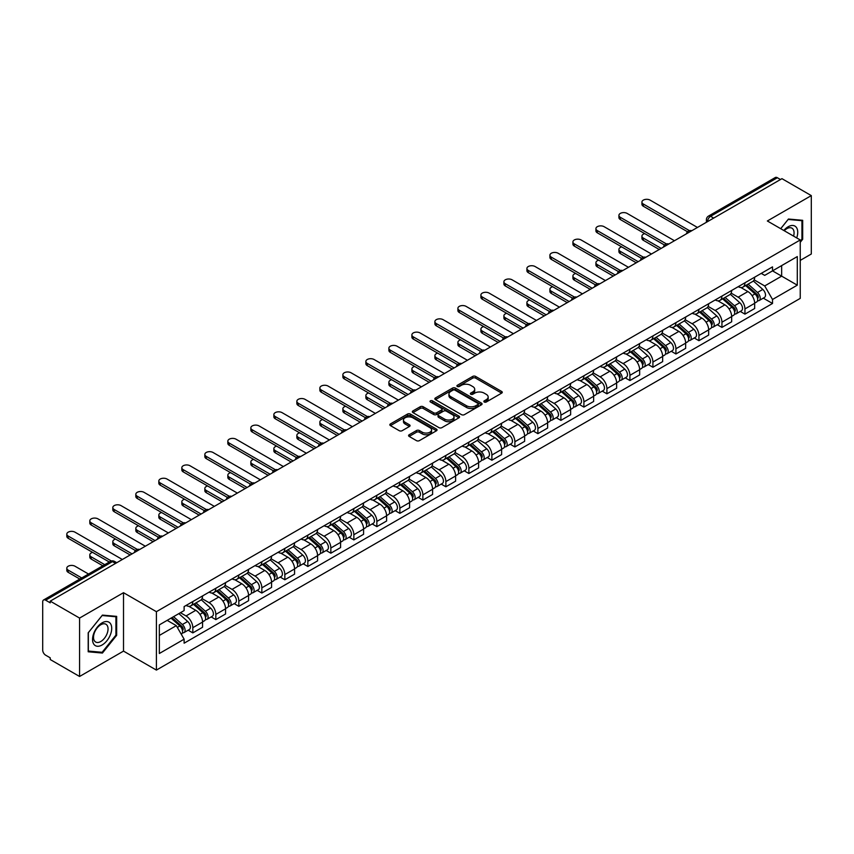 <?xml version="1.0" encoding="UTF-8"?>
<svg xmlns="http://www.w3.org/2000/svg" width="854" height="854" viewBox="0 0 854 854"><rect width="100%" height="100%" fill="white"/><g stroke="black" fill="none" stroke-linecap="round" stroke-linejoin="round"><path stroke-width="1.28" d="M484.261 402.01A1.43 0.822 0 0 0 486.289 402.01L501.661 393.128A2.05 1.185 0 0 0 502.269 392.296A2.05 1.185 0 0 0 501.661 391.463L475.614 376.422A2.05 1.185 0 0 0 472.71 376.422L457.338 385.293A1.43 0.822 0 0 0 456.911 385.88A1.43 0.822 0 0 0 457.338 386.467A1.43 0.822 0 0 0 459.367 386.467L461.352 385.314A6.554 3.779 0 0 1 470.618 385.314L472.785 386.574A6.554 3.779 0 0 1 474.707 389.243A6.554 3.779 0 0 1 472.785 391.922L470.8 393.064A1.43 0.822 0 0 0 470.373 393.651A1.43 0.822 0 0 0 470.8 394.238A1.43 0.822 0 0 0 472.828 394.238L474.813 393.086A6.554 3.779 0 0 1 484.079 393.086L486.246 394.345A6.554 3.779 0 0 1 488.168 397.014A6.554 3.779 0 0 1 486.246 399.693L484.261 400.846A1.43 0.822 0 0 0 483.844 401.423A1.43 0.822 0 0 0 484.261 402.01L484.261 400.846M409.173 434.75A2.05 1.185 0 0 0 408.575 435.583A2.05 1.185 0 0 0 409.173 436.426L416.485 440.643A2.05 1.185 0 0 0 419.378 440.643L436.458 430.779A2.05 1.185 0 0 0 437.056 429.946A2.05 1.185 0 0 0 436.458 429.114L410.4 414.062A2.05 1.185 0 0 0 407.507 414.062L390.427 423.926A2.05 1.185 0 0 0 389.83 424.758A2.05 1.185 0 0 0 390.427 425.602L399.256 430.694A2.05 1.185 0 0 0 402.149 430.694L409.461 426.477A2.05 1.185 0 0 0 410.059 425.644A2.05 1.185 0 0 0 409.461 424.801L405.084 422.282A5.476 3.16 0 0 1 403.472 420.04A5.476 3.16 0 0 1 406.856 417.126A5.476 3.16 0 0 1 412.824 417.809L429.978 427.705A5.476 3.16 0 0 1 431.58 429.946A5.476 3.16 0 0 1 428.206 432.861A5.476 3.16 0 0 1 422.239 432.177L419.378 430.533A2.05 1.185 0 0 0 416.485 430.533L409.173 434.75L409.173 436.426L416.485 432.231L416.485 430.533M156.399 611.688L123.51 592.697L79.571 618.072L50.226 601.131L781.954 178.667L811.3 195.609L767.351 220.983L800.241 239.963L156.399 611.688L156.399 670.091L800.241 298.377L800.241 239.963M461.502 414.649A2.05 1.185 0 0 0 464.395 414.649L481.475 404.785A2.05 1.185 0 0 0 482.072 403.953A2.05 1.185 0 0 0 481.475 403.12L455.417 388.079A2.05 1.185 0 0 0 452.524 388.079L435.444 397.943A2.05 1.185 0 0 0 434.846 398.775A2.05 1.185 0 0 0 435.444 399.608L461.502 414.649M431.024 402.319A1.43 0.822 0 0 1 432.476 402.522L432.476 400.825L458.961 416.111A2.05 1.185 0 0 1 459.559 416.955A2.05 1.185 0 0 1 458.961 417.787L441.881 427.651A2.05 1.185 0 0 1 438.988 427.651L412.93 412.599L412.93 410.934A2.05 1.185 0 0 0 412.333 411.767A2.05 1.185 0 0 0 412.93 412.599M412.93 410.934L420.243 406.717A2.05 1.185 0 0 1 423.136 406.717L433.704 412.813A2.05 1.185 0 0 0 436.597 412.813L441.454 410.016A2.05 1.185 0 0 0 442.052 409.173A2.05 1.185 0 0 0 441.454 408.34L430.448 401.988A1.43 0.822 0 0 1 430.032 401.401A1.43 0.822 0 0 1 430.918 400.643A1.43 0.822 0 0 1 432.476 400.825M79.571 618.072L79.571 676.475L50.226 659.534L50.226 657.836L45.646 655.189A4.174 2.413 -120 0 1 42.7 650.086L42.7 601.899A4.174 2.413 -120 0 1 43.565 599.988L110.369 561.42A4.174 2.413 60 0 1 112.45 561.622L45.646 600.191A4.174 2.413 -120 0 0 43.565 599.988M800.241 260.395L811.3 254.012L811.3 195.609M79.571 676.475L123.51 651.111L156.399 670.091M50.226 601.131L50.226 602.828L45.646 600.191M713.677 218.09L710.581 216.297A4.174 2.413 60 0 0 708.489 216.094L775.293 177.525A4.174 2.413 60 0 1 777.386 177.728L710.581 216.297A4.174 2.413 120 0 0 707.635 221.41L707.635 221.581M780.481 179.521L777.386 177.728M744.944 282.791A9.597 5.54 60 0 1 742.948 287.093L752.684 281.478A9.597 5.54 -120 0 0 754.669 277.176M731.131 293.125L738.155 297.181A9.597 5.54 60 0 1 744.944 308.934L754.669 303.309A9.597 5.54 -120 0 0 747.89 291.566L740.92 287.542M754.669 303.309L754.669 308.507L744.944 314.123L740.269 311.432M742.948 287.093A9.597 5.54 60 0 1 738.23 286.666M744.944 308.934L744.944 314.123M721.94 296.071A9.597 5.54 60 0 1 719.943 300.384L729.679 294.758A9.597 5.54 -120 0 0 731.664 290.456M717.264 324.712L721.94 327.402L731.664 321.787L731.664 316.588A9.597 5.54 -120 0 0 724.886 304.846L717.915 300.821M719.943 300.384A9.597 5.54 60 0 1 715.225 299.946M708.126 306.405L715.15 310.461A9.597 5.54 60 0 1 721.94 322.214L721.94 327.402M698.924 309.351A9.597 5.54 60 0 1 696.939 313.664L706.674 308.038A9.597 5.54 -120 0 0 708.66 303.736M694.259 337.992L698.935 340.682L708.66 335.067L708.66 329.879A9.597 5.54 -120 0 0 701.881 318.126L694.91 314.101M696.939 313.664A9.597 5.54 60 0 1 692.22 313.226M685.121 319.684L692.146 323.741A9.597 5.54 60 0 1 698.935 335.494L698.935 340.682M675.92 322.641A9.597 5.54 60 0 1 673.934 326.943L683.67 321.328A9.597 5.54 -120 0 0 685.655 317.015M671.255 351.272L675.92 353.972L685.655 348.347L685.655 343.159A9.597 5.54 -120 0 0 678.877 331.405L671.906 327.381M673.934 326.943A9.597 5.54 60 0 1 669.216 326.506M662.117 332.964L669.141 337.02A9.597 5.54 60 0 1 675.92 348.774L675.92 353.972M652.915 335.921A9.597 5.54 60 0 1 650.929 340.223L660.665 334.608A9.597 5.54 -120 0 0 662.651 330.295M648.25 364.551L652.915 367.252L662.651 361.626L662.651 356.438A9.597 5.54 -120 0 0 655.872 344.685L648.901 340.671M650.929 340.223A9.597 5.54 60 0 1 646.211 339.796M639.112 346.254L646.136 350.311A9.597 5.54 60 0 1 652.915 362.053L652.915 367.252M629.91 349.201A9.597 5.54 60 0 1 627.925 353.503L637.66 347.888A9.597 5.54 -120 0 0 639.646 343.586M625.245 377.842L629.91 380.532L639.646 374.917L639.646 369.718A9.597 5.54 -120 0 0 632.867 357.965L625.897 353.951M627.925 353.503A9.597 5.54 60 0 1 623.206 353.076M616.097 359.534L623.132 363.59A9.597 5.54 60 0 1 629.91 375.344L629.91 380.532M606.906 362.48A9.597 5.54 60 0 1 604.92 366.793L614.656 361.167A9.597 5.54 -120 0 0 616.641 356.865M602.241 391.121L606.906 393.811L616.641 388.196L616.641 382.998A9.597 5.54 -120 0 0 609.863 371.255L602.892 367.231M604.92 366.793A9.597 5.54 60 0 1 600.202 366.355M593.092 372.814L600.127 376.87A9.597 5.54 60 0 1 606.906 388.623L606.906 393.811M583.901 375.76A9.597 5.54 60 0 1 581.916 380.073L591.651 374.447A9.597 5.54 -120 0 0 593.637 370.145M579.236 404.401L583.901 407.091L593.637 401.476L593.637 396.288A9.597 5.54 -120 0 0 586.858 384.535L579.887 380.51M581.916 380.073A9.597 5.54 60 0 1 577.197 379.635M570.088 386.093L577.123 390.15A9.597 5.54 60 0 1 583.901 401.903L583.901 407.091M560.897 389.05A9.597 5.54 60 0 1 558.911 393.352L568.647 387.737A9.597 5.54 -120 0 0 570.632 383.425M556.232 417.681L560.897 420.381L570.632 414.756L570.632 409.568A9.597 5.54 -120 0 0 563.853 397.815L556.883 393.79M558.911 393.352A9.597 5.54 60 0 1 554.193 392.915M547.083 399.373L554.118 403.43A9.597 5.54 60 0 1 560.897 415.183L560.897 420.381M537.892 402.33A9.597 5.54 60 0 1 535.906 406.632L545.642 401.017A9.597 5.54 -120 0 0 547.627 396.704M533.227 430.96L537.892 433.661L547.627 428.035L547.627 422.847A9.597 5.54 -120 0 0 540.849 411.094L533.878 407.07M535.906 406.632A9.597 5.54 60 0 1 531.188 406.205M524.078 412.653L531.113 416.72A9.597 5.54 60 0 1 537.892 428.462L537.892 433.661M514.887 415.61A9.597 5.54 60 0 1 512.902 419.912L522.637 414.297A9.597 5.54 -120 0 0 524.623 409.995M510.222 444.251L514.887 446.941L524.623 441.326L524.623 436.127A9.597 5.54 -120 0 0 517.844 424.374L510.873 420.36M512.902 419.912A9.597 5.54 60 0 1 508.183 419.485M501.074 425.943L508.109 430A9.597 5.54 60 0 1 514.887 441.742L514.887 446.941M491.883 428.889A9.597 5.54 60 0 1 489.897 433.202L499.633 427.576A9.597 5.54 -120 0 0 501.618 423.274M487.218 457.53L491.883 460.221L501.618 454.606L501.618 449.407A9.597 5.54 -120 0 0 494.84 437.664L487.869 433.64M489.897 433.202A9.597 5.54 60 0 1 485.179 432.764M478.069 439.223L485.104 443.279A9.597 5.54 60 0 1 491.883 455.033L491.883 460.221M468.878 442.169A9.597 5.54 60 0 1 466.892 446.482L476.628 440.856A9.597 5.54 -120 0 0 478.614 436.554M464.213 470.81L468.878 473.5L478.614 467.885L478.614 462.687A9.597 5.54 -120 0 0 471.835 450.944L464.864 446.92M466.892 446.482A9.597 5.54 60 0 1 462.174 446.044M455.065 452.503L462.099 456.559A9.597 5.54 60 0 1 468.878 468.312L468.878 473.5M445.873 455.46A9.597 5.54 60 0 1 443.888 459.762L453.623 454.147A9.597 5.54 -120 0 0 455.609 449.834M441.208 484.09L445.873 486.791L455.609 481.165L455.609 475.977A9.597 5.54 -120 0 0 448.83 464.224L441.86 460.199M443.888 459.762A9.597 5.54 60 0 1 439.169 459.324M432.06 465.782L439.095 469.839A9.597 5.54 60 0 1 445.873 481.592L445.873 486.791M422.869 468.739A9.597 5.54 60 0 1 420.883 473.041L430.619 467.426A9.597 5.54 -120 0 0 432.604 463.114M418.204 497.37L422.869 500.07L432.604 494.445L432.604 489.257A9.597 5.54 -120 0 0 425.815 477.503L418.855 473.479M420.883 473.041A9.597 5.54 60 0 1 416.165 472.614M409.055 479.062L416.09 483.129A9.597 5.54 60 0 1 422.869 494.872L422.869 500.07M399.864 482.019A9.597 5.54 60 0 1 397.879 486.321L407.614 480.706A9.597 5.54 -120 0 0 409.6 476.404M395.199 510.66L399.864 513.35L409.6 507.735L409.6 502.536A9.597 5.54 -120 0 0 402.81 490.783L395.85 486.769M397.879 486.321A9.597 5.54 60 0 1 393.16 485.894M386.051 492.352L393.086 496.409A9.597 5.54 60 0 1 399.864 508.151L399.864 513.35M376.86 495.299A9.597 5.54 60 0 1 374.874 499.611L384.61 493.986A9.597 5.54 -120 0 0 386.595 489.684M372.195 523.94L376.86 526.63L386.595 521.015L386.595 515.816A9.597 5.54 -120 0 0 379.806 504.073L372.846 500.049M374.874 499.611A9.597 5.54 60 0 1 370.156 499.174M363.046 505.632L370.081 509.689A9.597 5.54 60 0 1 376.86 521.442L376.86 526.63M353.855 508.578A9.597 5.54 60 0 1 351.869 512.891L361.605 507.265A9.597 5.54 -120 0 0 363.59 502.963M349.19 537.219L353.855 539.909L363.59 534.294L363.59 529.096A9.597 5.54 -120 0 0 356.801 517.353L349.841 513.329M351.869 512.891A9.597 5.54 60 0 1 347.151 512.453M340.041 518.912L347.076 522.968A9.597 5.54 60 0 1 353.855 534.721L353.855 539.909M330.85 521.869A9.597 5.54 60 0 1 328.865 526.171L338.6 520.556A9.597 5.54 -120 0 0 340.586 516.243M326.185 550.499L330.85 553.2L340.586 547.574L340.586 542.386A9.597 5.54 -120 0 0 333.797 530.633L326.836 526.608M328.865 526.171A9.597 5.54 60 0 1 324.146 525.733M317.037 532.191L324.072 536.248A9.597 5.54 60 0 1 330.85 548.001L330.85 553.2M307.846 535.148A9.597 5.54 60 0 1 305.86 539.45L315.596 533.835A9.597 5.54 -120 0 0 317.581 529.523M303.181 563.779L307.846 566.48L317.581 560.854L317.581 555.666A9.597 5.54 -120 0 0 310.792 543.913L303.832 539.888M305.86 539.45A9.597 5.54 60 0 1 301.142 539.023M294.032 545.471L301.067 549.538A9.597 5.54 60 0 1 307.846 561.281L307.846 566.48M284.841 548.428A9.597 5.54 60 0 1 282.855 552.73L292.591 547.115A9.597 5.54 -120 0 0 294.577 542.813M280.176 577.069L284.841 579.759L294.577 574.144L294.577 568.945A9.597 5.54 -120 0 0 287.787 557.192L280.827 553.178M282.855 552.73A9.597 5.54 60 0 1 278.137 552.303M271.028 558.762L278.062 562.818A9.597 5.54 60 0 1 284.841 574.561L284.841 579.759M261.836 561.708A9.597 5.54 60 0 1 259.851 566.01L269.586 560.395A9.597 5.54 -120 0 0 271.572 556.093M257.171 590.349L261.836 593.039L271.572 587.424L271.572 582.225A9.597 5.54 -120 0 0 264.783 570.483L257.823 566.458M259.851 566.01A9.597 5.54 60 0 1 255.122 565.583M248.023 572.041L255.058 576.098A9.597 5.54 60 0 1 261.836 587.851L261.836 593.039M238.832 574.988A9.597 5.54 60 0 1 236.846 579.3L246.582 573.674A9.597 5.54 -120 0 0 248.567 569.372M234.167 603.629L238.832 606.319L248.567 600.704L248.567 595.505A9.597 5.54 -120 0 0 241.778 583.762L234.818 579.738M236.846 579.3A9.597 5.54 60 0 1 232.117 578.863M225.018 585.321L232.053 589.377A9.597 5.54 60 0 1 238.832 601.131L238.832 606.319M215.827 588.267A9.597 5.54 60 0 1 213.842 592.58L223.577 586.954A9.597 5.54 -120 0 0 225.563 582.652M211.162 616.908L215.827 619.609L225.563 613.983L225.563 608.795A9.597 5.54 -120 0 0 218.773 597.042L211.813 593.018M213.842 592.58A9.597 5.54 60 0 1 209.113 592.142M202.014 598.601L209.049 602.657A9.597 5.54 60 0 1 215.827 614.41L215.827 619.609M192.823 601.558A9.597 5.54 60 0 1 190.837 605.86L200.573 600.245A9.597 5.54 -120 0 0 202.558 595.932M188.158 630.188L192.823 632.889L202.558 627.263L202.558 622.075A9.597 5.54 -120 0 0 195.769 610.322L188.809 606.297M190.837 605.86A9.597 5.54 60 0 1 186.108 605.433M180.44 612.702L186.033 615.947A9.597 5.54 60 0 1 192.823 627.69L192.823 632.889M761.234 273.387L764.704 275.383L797.294 256.574L781.656 265.594L781.656 276.152L764.704 285.941L754.135 279.845M159.346 635.44L176.308 625.651L184.122 639.187L159.346 653.491L159.346 624.882L184.122 610.578L184.122 606.575L772.518 266.875L772.518 270.867L797.294 285.172L772.518 299.476L764.704 285.941M797.294 256.574L797.294 285.172M184.122 639.187L184.122 643.19L772.518 303.48L772.518 299.476M800.241 242.312L802.675 239.28L802.675 220.311L788.445 219.03L780.695 228.68M123.51 592.697L123.51 651.111M88.197 651.783L102.427 653.054L116.656 635.344L116.656 616.374L102.427 615.104L88.197 632.803L88.197 651.783M176.308 625.651L167.16 620.367M763.273 298.153L772.518 303.48M801.938 238.853L802.675 239.28M100.921 652.178L102.427 653.054M115.92 634.928L116.656 635.344M484.826 402.213L486.246 401.391A6.554 3.779 0 0 0 488.168 398.722L488.168 397.014M474.707 389.243L474.707 390.951A6.554 3.779 0 0 1 472.785 393.619L471.365 394.441M501.64 393.15L475.614 378.119A2.05 1.185 0 0 0 472.71 378.119L457.904 386.67M481.442 404.807L455.417 389.776A2.05 1.185 0 0 0 452.524 389.776L435.465 399.629M477.856 404.54A1.43 0.822 0 0 0 478.272 403.953A1.43 0.822 0 0 0 477.856 403.366L454.979 390.161A1.43 0.822 0 0 0 452.962 390.161L450.859 391.378A6.554 3.779 0 0 0 448.937 394.046A6.554 3.779 0 0 0 450.859 396.726L466.487 405.746A6.554 3.779 0 0 0 475.753 405.746L477.856 404.54L477.856 406.237A1.43 0.822 0 0 0 478.272 405.661L478.272 403.953M448.937 394.046L448.937 395.754A6.554 3.779 0 0 0 450.859 398.434L450.859 396.726M477.856 406.237L475.753 407.454A6.554 3.779 0 0 1 466.487 407.454L450.859 398.434M412.962 412.621L420.243 408.415L420.243 406.717M442.052 409.173L442.052 410.881A2.05 1.185 0 0 1 441.454 411.713L436.597 414.521A2.05 1.185 0 0 1 433.704 414.521L423.136 408.415A2.05 1.185 0 0 0 420.243 408.415M432.476 402.522L458.94 417.798M444.667 419.143A5.476 3.16 0 0 0 450.634 419.826A5.476 3.16 0 0 0 454.018 416.912A5.476 3.16 0 0 0 452.417 414.67L446.375 411.18A2.05 1.185 0 0 0 443.472 411.18L438.625 413.987A2.05 1.185 0 0 0 438.027 414.82A2.05 1.185 0 0 0 438.625 415.652L444.667 419.143L444.667 420.851A5.476 3.16 0 0 0 450.634 421.534A5.476 3.16 0 0 0 454.018 418.609L454.018 416.912M438.027 414.82L438.027 416.517A2.05 1.185 0 0 0 438.625 417.36L438.625 415.652M444.667 420.851L438.625 417.36M431.58 429.946L431.58 431.644A5.476 3.16 0 0 1 428.206 434.569A5.476 3.16 0 0 1 422.239 433.885L419.378 432.231A2.05 1.185 0 0 0 416.485 432.231M403.472 420.04L403.472 421.748A5.476 3.16 0 0 0 405.084 423.979L405.084 422.282M409.461 424.801L409.461 426.477L405.084 423.979M436.458 429.114L436.458 430.779L410.4 415.77A2.05 1.185 0 0 0 407.507 415.77L390.449 425.612L390.427 423.926M745.606 285.567L754.979 293.936A5.209 3.01 60 0 1 756.612 301.996L754.669 303.117M745.852 285.791L750.26 288.332M644.727 233.622A4.793 2.765 -0 0 0 641.93 236.131A4.793 2.765 -0 0 0 643.34 238.095L661.177 248.397M746.545 285.022L756.986 294.331A2.498 1.441 60 0 1 757.765 298.195A2.498 1.441 60 0 1 757.541 298.292M748.115 284.115L757.487 292.484A5.209 3.01 60 0 1 759.121 300.544A5.209 3.01 60 0 1 757.551 300.715M753.335 280.977L762.793 289.421A5.209 3.01 60 0 1 764.437 297.48L759.121 300.544M659.256 249.507L643.34 240.305A4.793 2.765 180 0 1 641.93 238.351L641.93 236.131M687.545 231.776L643.34 206.252A4.793 2.765 180 0 1 641.93 204.298L641.93 202.078A4.793 2.765 -0 0 0 643.34 204.042L689.445 230.655M697.451 227.452L650.118 200.124A4.793 2.765 -0 0 0 644.887 199.516A4.793 2.765 -0 0 0 641.93 202.078M722.601 298.847L731.974 307.216A5.209 3.01 60 0 1 733.607 315.275L731.664 316.396M722.847 299.071L727.256 301.622M621.723 246.902A4.793 2.765 -0 0 0 618.926 249.421A4.793 2.765 -0 0 0 620.335 251.375L638.173 261.676M723.541 298.302L733.981 307.611A2.498 1.441 60 0 1 734.76 311.475A2.498 1.441 60 0 1 734.536 311.571M725.11 297.406L734.483 305.764A5.209 3.01 60 0 1 736.116 313.824A5.209 3.01 60 0 1 734.547 313.994M730.33 294.267L739.788 302.7A5.209 3.01 60 0 1 741.421 310.76L736.116 313.824M636.251 262.786L620.335 253.585A4.793 2.765 180 0 1 618.926 251.631L618.926 249.421M699.597 312.126L708.969 320.496A5.209 3.01 60 0 1 710.603 328.555L708.66 329.676M699.842 312.351L704.251 314.902M598.718 260.182A4.793 2.765 -0 0 0 595.921 262.701A4.793 2.765 -0 0 0 597.32 264.655L615.168 274.956M700.536 311.582L710.976 320.89A2.498 1.441 60 0 1 711.756 324.766A2.498 1.441 60 0 1 711.531 324.851M702.105 310.685L711.478 319.044A5.209 3.01 60 0 1 713.111 327.114A5.209 3.01 60 0 1 711.542 327.274M707.325 307.547L716.784 315.98A5.209 3.01 60 0 1 718.417 324.04L713.111 327.114M613.247 276.066L597.32 266.875A4.793 2.765 180 0 1 595.921 264.911L595.921 262.701M796.697 237.914A13.557 7.825 120 0 0 796.451 227.516A13.557 7.825 120 0 0 783.801 230.473M793.59 236.12A10.259 5.925 120 0 0 793.088 229.246A10.259 5.925 120 0 0 791.936 228.178A10.259 5.925 120 0 0 784.228 230.719M780.716 228.691L788.146 219.457L801.938 220.684L801.938 239.067L800.241 241.18M801.02 220.161L801.938 220.684M110.433 623.58A13.557 7.825 120 0 0 97.335 627.092A13.557 7.825 120 0 0 93.833 644.236A13.557 7.825 120 0 0 106.921 640.724A13.557 7.825 120 0 0 110.433 623.58M107.07 625.309A10.259 5.925 120 0 0 105.917 624.242A10.259 5.925 120 0 0 96.363 629.035A10.259 5.925 120 0 0 94.495 640.948A10.259 5.925 120 0 0 95.659 642.016A10.259 5.925 120 0 0 105.202 637.233A10.259 5.925 120 0 0 107.07 625.309M102.128 652.296L88.346 651.058L88.346 632.675L102.128 615.52L115.92 616.759L115.92 635.141L102.128 652.296M115.002 616.225L115.92 616.759M664.54 245.055L620.335 219.531A4.793 2.765 180 0 1 618.926 217.578L618.926 215.357A4.793 2.765 -0 0 0 620.335 217.322L666.44 243.945M674.446 240.732L627.114 213.404A4.793 2.765 -0 0 0 621.883 212.806A4.793 2.765 -0 0 0 618.926 215.357M641.535 258.335L597.32 232.811A4.793 2.765 180 0 1 595.921 230.858L595.921 228.648A4.793 2.765 -0 0 0 597.32 230.601L643.436 257.225M651.442 254.012L604.109 226.684A4.793 2.765 -0 0 0 598.878 226.086A4.793 2.765 -0 0 0 595.921 228.648M676.592 325.417L685.965 333.775A5.209 3.01 60 0 1 687.598 341.835L685.655 342.966M676.838 325.63L681.246 328.182M575.713 273.461A4.793 2.765 -0 0 0 572.917 275.981A4.793 2.765 -0 0 0 574.315 277.934L592.164 288.236M677.532 324.862L687.972 334.17A2.498 1.441 60 0 1 688.751 338.045A2.498 1.441 60 0 1 688.527 338.131M679.101 323.965L688.473 332.334A5.209 3.01 60 0 1 690.107 340.394A5.209 3.01 60 0 1 688.537 340.565M684.321 320.826L693.779 329.26A5.209 3.01 60 0 1 695.412 337.33L690.107 340.394M590.242 289.346L574.315 280.155A4.793 2.765 180 0 1 572.917 278.19L572.917 275.981M653.588 338.696L662.96 347.055A5.209 3.01 60 0 1 664.593 355.125L662.651 356.246M653.833 338.921L658.242 341.461M552.709 286.741A4.793 2.765 -0 0 0 549.912 289.26A4.793 2.765 -0 0 0 551.31 291.225L569.159 301.526M654.527 338.152L664.967 347.461A2.498 1.441 60 0 1 665.746 351.325A2.498 1.441 60 0 1 665.522 351.421M656.096 337.245L665.469 345.614A5.209 3.01 60 0 1 667.102 353.673A5.209 3.01 60 0 1 665.533 353.844M661.316 334.106L670.774 342.55A5.209 3.01 60 0 1 672.408 350.61L667.102 353.673M567.237 302.626L551.31 293.434A4.793 2.765 180 0 1 549.912 291.481L549.912 289.26M630.583 351.976L639.956 360.345A5.209 3.01 60 0 1 641.589 368.405L639.646 369.526M630.828 352.2L635.237 354.741M529.704 300.032A4.793 2.765 -0 0 0 526.907 302.54A4.793 2.765 -0 0 0 528.306 304.504L546.154 314.806M631.522 351.432L641.952 360.74A2.498 1.441 60 0 1 642.742 364.605A2.498 1.441 60 0 1 642.518 364.701M633.092 350.524L642.464 358.893A5.209 3.01 60 0 1 644.097 366.953A5.209 3.01 60 0 1 642.528 367.124M638.312 347.386L647.77 355.83A5.209 3.01 60 0 1 649.403 363.889L644.097 366.953M544.233 315.916L528.306 306.714A4.793 2.765 180 0 1 526.907 304.761L526.907 302.54M618.531 271.615L574.315 246.101A4.793 2.765 180 0 1 572.917 244.137L572.917 241.928A4.793 2.765 -0 0 0 574.315 243.881L620.431 270.505M628.437 267.291L581.104 239.963A4.793 2.765 -0 0 0 575.874 239.366A4.793 2.765 -0 0 0 572.917 241.928M595.516 284.905L551.31 259.381A4.793 2.765 180 0 1 549.912 257.417L549.912 255.207A4.793 2.765 -0 0 0 551.31 257.161L597.426 283.784M605.433 280.582L558.1 253.243A4.793 2.765 -0 0 0 552.869 252.645A4.793 2.765 -0 0 0 549.912 255.207M572.511 298.185L528.306 272.661A4.793 2.765 180 0 1 526.907 270.697L526.907 268.487A4.793 2.765 -0 0 0 528.306 270.451L574.422 297.064M582.428 293.861L535.095 266.533A4.793 2.765 -0 0 0 529.864 265.925A4.793 2.765 -0 0 0 526.907 268.487M607.578 365.256L616.951 373.625A5.209 3.01 60 0 1 618.584 381.685L616.641 382.805M607.824 365.48L612.233 368.031M506.7 313.311A4.793 2.765 -0 0 0 503.903 315.831A4.793 2.765 -0 0 0 505.301 317.784L523.15 328.085M608.518 364.711L618.947 374.02A2.498 1.441 60 0 1 619.737 377.884A2.498 1.441 60 0 1 619.513 377.98M610.087 363.815L619.46 372.173A5.209 3.01 60 0 1 621.093 380.233A5.209 3.01 60 0 1 619.524 380.404M615.307 360.676L624.765 369.109A5.209 3.01 60 0 1 626.398 377.169L621.093 380.233M521.228 329.196L505.301 319.994A4.793 2.765 180 0 1 503.903 318.04L503.903 315.831M549.506 311.464L505.301 285.941A4.793 2.765 180 0 1 503.903 283.987L503.903 281.767A4.793 2.765 -0 0 0 505.301 283.731L551.417 310.354M559.423 307.141L512.09 279.813A4.793 2.765 -0 0 0 506.86 279.215A4.793 2.765 -0 0 0 503.903 281.767M584.574 378.536L593.946 386.905A5.209 3.01 60 0 1 595.58 394.964L593.637 396.085M584.819 378.76L589.228 381.311M483.695 326.591A4.793 2.765 -0 0 0 480.898 329.11A4.793 2.765 -0 0 0 482.296 331.064L500.145 341.365M585.513 377.991L595.943 387.3A2.498 1.441 60 0 1 596.732 391.175A2.498 1.441 60 0 1 596.508 391.26M587.082 377.094L596.455 385.453A5.209 3.01 60 0 1 598.088 393.523A5.209 3.01 60 0 1 596.519 393.683M592.302 373.956L601.76 382.389A5.209 3.01 60 0 1 603.394 390.449L598.088 393.523M498.224 342.475L482.296 333.284A4.793 2.765 180 0 1 480.898 331.32L480.898 329.11M526.502 324.744L482.296 299.22A4.793 2.765 180 0 1 480.898 297.267L480.898 295.046A4.793 2.765 -0 0 0 482.296 297.011L528.412 323.634M536.419 320.421L489.086 293.093A4.793 2.765 -0 0 0 483.855 292.495A4.793 2.765 -0 0 0 480.898 295.046M561.569 391.826L570.942 400.184A5.209 3.01 60 0 1 572.575 408.244L570.632 409.376M561.815 392.039L566.223 394.591M460.69 339.871A4.793 2.765 -0 0 0 457.893 342.39A4.793 2.765 -0 0 0 459.292 344.343L477.14 354.645M562.508 391.271L572.938 400.579A2.498 1.441 60 0 1 573.728 404.454A2.498 1.441 60 0 1 573.504 404.54M564.078 390.374L573.45 398.743A5.209 3.01 60 0 1 575.084 406.803A5.209 3.01 60 0 1 573.504 406.963M569.298 387.236L578.756 395.669A5.209 3.01 60 0 1 580.389 403.739L575.084 406.803M475.219 355.755L459.292 346.564A4.793 2.765 180 0 1 457.893 344.6L457.893 342.39M503.497 338.024L459.292 312.5A4.793 2.765 180 0 1 457.893 310.546L457.893 308.337A4.793 2.765 -0 0 0 459.292 310.29L505.408 336.914M513.414 333.7L466.081 306.372A4.793 2.765 -0 0 0 460.85 305.775A4.793 2.765 -0 0 0 457.893 308.337M538.564 405.106L547.937 413.464A5.209 3.01 60 0 1 549.57 421.534L547.627 422.655M538.81 405.319L543.219 407.87M437.686 353.15A4.793 2.765 -0 0 0 434.889 355.67A4.793 2.765 -0 0 0 436.287 357.634L454.136 367.935M539.504 404.561L549.933 413.87A2.498 1.441 60 0 1 550.723 417.734A2.498 1.441 60 0 1 550.499 417.83M541.062 403.654L550.446 412.023A5.209 3.01 60 0 1 552.079 420.083A5.209 3.01 60 0 1 550.499 420.253M546.293 400.515L555.751 408.959A5.209 3.01 60 0 1 557.384 417.019L552.079 420.083M452.214 369.035L436.287 359.844A4.793 2.765 180 0 1 434.889 357.89L434.889 355.67M480.492 351.314L436.287 325.79A4.793 2.765 180 0 1 434.889 323.826L434.889 321.616A4.793 2.765 -0 0 0 436.287 323.57L482.403 350.193M490.409 346.991L443.077 319.652A4.793 2.765 -0 0 0 437.846 319.054A4.793 2.765 -0 0 0 434.889 321.616M515.56 418.385L524.932 426.754A5.209 3.01 60 0 1 526.566 434.814L524.623 435.935M515.805 418.609L520.214 421.15M414.681 366.441A4.793 2.765 -0 0 0 411.884 368.949A4.793 2.765 -0 0 0 413.283 370.914L431.131 381.215M516.499 417.841L526.929 427.149A2.498 1.441 60 0 1 527.719 431.014A2.498 1.441 60 0 1 527.494 431.11M518.058 416.933L527.441 425.303A5.209 3.01 60 0 1 529.074 433.362A5.209 3.01 60 0 1 527.494 433.533M523.288 413.795L532.747 422.239A5.209 3.01 60 0 1 534.38 430.299L529.074 433.362M429.21 382.325L413.283 373.123A4.793 2.765 180 0 1 411.884 371.17L411.884 368.949M457.488 364.594L413.283 339.07A4.793 2.765 180 0 1 411.884 337.106L411.884 334.896A4.793 2.765 -0 0 0 413.283 336.86L459.399 363.473M467.405 360.271L420.072 332.943A4.793 2.765 -0 0 0 414.841 332.334A4.793 2.765 -0 0 0 411.884 334.896M492.555 431.665L501.928 440.034A5.209 3.01 60 0 1 503.561 448.094L501.618 449.215M492.801 431.889L497.209 434.44M391.676 379.72A4.793 2.765 -0 0 0 388.88 382.24A4.793 2.765 -0 0 0 390.278 384.193L408.127 394.495M493.495 431.121L503.924 440.429A2.498 1.441 60 0 1 504.714 444.293A2.498 1.441 60 0 1 504.49 444.39M495.053 430.224L504.436 438.582A5.209 3.01 60 0 1 506.07 446.642A5.209 3.01 60 0 1 504.49 446.813M500.284 427.085L509.742 435.519A5.209 3.01 60 0 1 511.375 443.578L506.07 446.642M406.205 395.605L390.278 386.403A4.793 2.765 180 0 1 388.88 384.449L388.88 382.24M434.483 377.874L390.278 352.35A4.793 2.765 180 0 1 388.88 350.396L388.88 348.176A4.793 2.765 -0 0 0 390.278 350.14L436.394 376.763M444.4 373.55L397.067 346.222A4.793 2.765 -0 0 0 391.837 345.624A4.793 2.765 -0 0 0 388.88 348.176M469.551 444.945L478.923 453.314A5.209 3.01 60 0 1 480.556 461.373L478.614 462.494M469.796 445.169L474.205 447.72M368.672 393A4.793 2.765 -0 0 0 365.875 395.519A4.793 2.765 -0 0 0 367.273 397.473L385.122 407.774M470.49 444.4L480.919 453.709A2.498 1.441 60 0 1 481.709 457.584A2.498 1.441 60 0 1 481.485 457.669M472.048 443.504L481.432 451.862A5.209 3.01 60 0 1 483.065 459.932A5.209 3.01 60 0 1 481.485 460.092M477.279 440.365L486.737 448.798A5.209 3.01 60 0 1 488.371 456.858L483.065 459.932M383.2 408.885L367.273 399.693A4.793 2.765 180 0 1 365.875 397.729L365.875 395.519M411.479 391.153L367.273 365.629A4.793 2.765 180 0 1 365.875 363.676L365.875 361.455A4.793 2.765 -0 0 0 367.273 363.42L413.389 390.043M421.396 386.83L374.063 359.502A4.793 2.765 -0 0 0 368.832 358.904A4.793 2.765 -0 0 0 365.875 361.455M446.546 458.235L455.919 466.594A5.209 3.01 60 0 1 457.552 474.653L455.609 475.785M446.791 458.449L451.2 461M345.667 406.28A4.793 2.765 -0 0 0 342.87 408.799A4.793 2.765 -0 0 0 344.269 410.753L362.117 421.054M447.485 457.68L457.915 466.989A2.498 1.441 60 0 1 458.705 470.864A2.498 1.441 60 0 1 458.47 470.949M449.044 456.783L458.427 465.152A5.209 3.01 60 0 1 460.06 473.212A5.209 3.01 60 0 1 458.481 473.372M454.275 453.645L463.733 462.078A5.209 3.01 60 0 1 465.366 470.148L460.06 473.212M360.196 422.164L344.269 412.973A4.793 2.765 180 0 1 342.87 411.009L342.87 408.799M388.474 404.433L344.269 378.909A4.793 2.765 180 0 1 342.87 376.956L342.87 374.746A4.793 2.765 -0 0 0 344.269 376.699L390.385 403.323M398.391 400.11L351.058 372.782A4.793 2.765 -0 0 0 345.827 372.184A4.793 2.765 -0 0 0 342.87 374.746M423.541 471.515L432.914 479.873A5.209 3.01 60 0 1 434.547 487.944L432.604 489.064M423.787 471.728L428.196 474.28M322.663 419.56A4.793 2.765 -0 0 0 319.866 422.079A4.793 2.765 -0 0 0 321.264 424.043L339.113 434.344M424.481 470.97L434.91 480.268A2.498 1.441 60 0 1 435.7 484.143A2.498 1.441 60 0 1 435.465 484.229M426.039 470.063L435.423 478.432A5.209 3.01 60 0 1 437.056 486.492A5.209 3.01 60 0 1 435.476 486.663M431.27 466.924L440.728 475.368A5.209 3.01 60 0 1 442.361 483.428L437.056 486.492M337.191 435.444L321.264 426.253A4.793 2.765 180 0 1 319.866 424.299L319.866 422.079M365.469 417.713L321.264 392.199A4.793 2.765 180 0 1 319.866 390.235L319.866 388.026A4.793 2.765 -0 0 0 321.264 389.979L367.38 416.603M375.386 413.4L328.053 386.061A4.793 2.765 -0 0 0 322.823 385.464A4.793 2.765 -0 0 0 319.866 388.026M400.526 484.794L409.909 493.153A5.209 3.01 60 0 1 411.543 501.223L409.6 502.344M400.782 485.019L405.191 487.559M299.658 432.85A4.793 2.765 -0 0 0 296.861 435.359A4.793 2.765 -0 0 0 298.259 437.323L316.108 447.624M401.476 484.25L411.906 493.559A2.498 1.441 60 0 1 412.695 497.423A2.498 1.441 60 0 1 412.461 497.519M403.035 483.343L412.407 491.712A5.209 3.01 60 0 1 414.051 499.771A5.209 3.01 60 0 1 412.471 499.942M408.265 480.204L417.723 488.648A5.209 3.01 60 0 1 419.357 496.708L414.051 499.771M314.187 448.724L298.259 439.532A4.793 2.765 180 0 1 296.861 437.579L296.861 435.359M342.465 431.003L298.259 405.479A4.793 2.765 180 0 1 296.861 403.515L296.861 401.305A4.793 2.765 -0 0 0 298.259 403.259L344.375 429.882M352.382 426.68L305.049 399.352A4.793 2.765 -0 0 0 299.818 398.743A4.793 2.765 -0 0 0 296.861 401.305M377.521 498.074L386.905 506.443A5.209 3.01 60 0 1 388.538 514.503L386.595 515.624M377.778 498.298L382.186 500.839M276.653 446.13A4.793 2.765 -0 0 0 273.856 448.649A4.793 2.765 -0 0 0 275.255 450.602L293.103 460.904M378.471 497.53L388.901 506.838A2.498 1.441 60 0 1 389.691 510.703A2.498 1.441 60 0 1 389.456 510.799M380.03 496.633L389.403 504.992A5.209 3.01 60 0 1 391.047 513.051A5.209 3.01 60 0 1 389.467 513.222M385.261 493.495L394.719 501.928A5.209 3.01 60 0 1 396.352 509.987L391.047 513.051M291.182 462.014L275.255 452.812A4.793 2.765 180 0 1 273.856 450.859L273.856 448.649M319.46 444.283L275.255 418.759A4.793 2.765 180 0 1 273.856 416.805L273.856 414.585A4.793 2.765 -0 0 0 275.255 416.549L321.371 443.162M329.377 439.959L282.044 412.631A4.793 2.765 -0 0 0 276.813 412.034A4.793 2.765 -0 0 0 273.856 414.585M354.517 511.354L363.9 519.723A5.209 3.01 60 0 1 365.533 527.783L363.59 528.904M354.773 511.578L359.182 514.129M253.638 459.409A4.793 2.765 -0 0 0 250.841 461.929A4.793 2.765 -0 0 0 252.25 463.882L270.099 474.183M355.467 510.809L365.896 520.118A2.498 1.441 60 0 1 366.686 523.993A2.498 1.441 60 0 1 366.451 524.078M357.025 509.913L366.398 518.271A5.209 3.01 60 0 1 368.042 526.342A5.209 3.01 60 0 1 366.462 526.502M362.256 506.774L371.714 515.208A5.209 3.01 60 0 1 373.347 523.267L368.042 526.342M268.177 475.294L252.25 466.103A4.793 2.765 180 0 1 250.841 464.138L250.841 461.929M296.455 457.563L252.25 432.039A4.793 2.765 180 0 1 250.841 430.085L250.841 427.865A4.793 2.765 -0 0 0 252.25 429.829L298.366 456.452M306.372 453.239L259.04 425.911A4.793 2.765 -0 0 0 253.809 425.313A4.793 2.765 -0 0 0 250.841 427.865M331.512 524.634L340.895 533.003A5.209 3.01 60 0 1 342.529 541.062L340.586 542.194M331.768 524.858L336.177 527.409M230.633 472.689A4.793 2.765 -0 0 0 227.837 475.208A4.793 2.765 -0 0 0 229.246 477.162L247.094 487.463M332.462 524.089L342.892 533.398A2.498 1.441 60 0 1 343.682 537.273A2.498 1.441 60 0 1 343.447 537.358M334.021 523.192L343.393 531.551A5.209 3.01 60 0 1 345.037 539.621A5.209 3.01 60 0 1 343.457 539.781M339.251 520.054L348.71 528.487A5.209 3.01 60 0 1 350.343 536.558L345.037 539.621M245.173 488.573L229.246 479.382A4.793 2.765 180 0 1 227.837 477.418L227.837 475.208M273.451 470.842L229.246 445.318A4.793 2.765 180 0 1 227.837 443.365L227.837 441.155A4.793 2.765 -0 0 0 229.246 443.109L275.351 469.732M283.368 466.519L236.035 439.191A4.793 2.765 -0 0 0 230.804 438.593A4.793 2.765 -0 0 0 227.837 441.155M308.507 537.924L317.891 546.282A5.209 3.01 60 0 1 319.524 554.342L317.581 555.474M308.764 538.137L313.172 540.689M207.629 485.969A4.793 2.765 -0 0 0 204.832 488.488A4.793 2.765 -0 0 0 206.241 490.452L224.09 500.754M309.458 537.379L319.887 546.677A2.498 1.441 60 0 1 320.677 550.552A2.498 1.441 60 0 1 320.442 550.638M311.016 536.472L320.389 544.841A5.209 3.01 60 0 1 322.033 552.901A5.209 3.01 60 0 1 320.453 553.072M316.247 533.334L325.705 541.778A5.209 3.01 60 0 1 327.338 549.837L322.033 552.901M222.168 501.853L206.241 492.662A4.793 2.765 180 0 1 204.832 490.698L204.832 488.488M250.446 484.122L206.241 458.609A4.793 2.765 180 0 1 204.832 456.644L204.832 454.435A4.793 2.765 -0 0 0 206.241 456.388L252.346 483.012M260.363 479.809L213.02 452.471A4.793 2.765 -0 0 0 207.8 451.873A4.793 2.765 -0 0 0 204.832 454.435M285.503 551.204L294.886 559.562A5.209 3.01 60 0 1 296.519 567.632L294.577 568.753M285.759 551.428L290.168 553.968M184.624 499.248A4.793 2.765 -0 0 0 181.827 501.768A4.793 2.765 -0 0 0 183.236 503.732L201.074 514.033M286.453 550.659L296.882 559.968A2.498 1.441 60 0 1 297.672 563.832A2.498 1.441 60 0 1 297.438 563.928M288.011 549.752L297.384 558.121A5.209 3.01 60 0 1 299.028 566.181A5.209 3.01 60 0 1 297.448 566.351M293.242 546.613L302.7 555.057A5.209 3.01 60 0 1 304.334 563.117L299.028 566.181M199.163 515.133L183.236 505.942A4.793 2.765 180 0 1 181.827 503.988L181.827 501.768M227.442 497.412L183.236 471.888A4.793 2.765 180 0 1 181.827 469.924L181.827 467.714A4.793 2.765 -0 0 0 183.236 469.668L229.342 496.291M237.359 493.089L190.015 465.761A4.793 2.765 -0 0 0 184.795 465.152A4.793 2.765 -0 0 0 181.827 467.714M262.498 564.483L271.871 572.853A5.209 3.01 60 0 1 273.515 580.912L271.572 582.033M262.754 564.707L267.163 567.248M161.619 512.539A4.793 2.765 -0 0 0 158.823 515.047A4.793 2.765 -0 0 0 160.232 517.012L178.07 527.313M263.448 563.939L273.878 573.247A2.498 1.441 60 0 1 274.668 577.112A2.498 1.441 60 0 1 274.433 577.208M265.007 563.032L274.38 571.401A5.209 3.01 60 0 1 276.023 579.46A5.209 3.01 60 0 1 274.444 579.631M270.238 559.904L279.696 568.337A5.209 3.01 60 0 1 281.329 576.397L276.023 579.46M176.159 528.423L160.232 519.221A4.793 2.765 180 0 1 158.823 517.268L158.823 515.047M204.437 510.692L160.232 485.168A4.793 2.765 180 0 1 158.823 483.215L158.823 480.994A4.793 2.765 -0 0 0 160.232 482.958L206.337 509.571M214.354 506.369L167.01 479.041A4.793 2.765 -0 0 0 161.79 478.443A4.793 2.765 -0 0 0 158.823 480.994M239.494 577.763L248.866 586.132A5.209 3.01 60 0 1 250.51 594.192L248.567 595.313M239.75 577.987L244.159 580.539M138.615 525.818A4.793 2.765 -0 0 0 135.818 528.338A4.793 2.765 -0 0 0 137.227 530.291L155.065 540.593M240.444 577.219L250.873 586.527A2.498 1.441 60 0 1 251.663 590.402A2.498 1.441 60 0 1 251.428 590.488M242.002 576.322L251.375 584.68A5.209 3.01 60 0 1 253.019 592.74A5.209 3.01 60 0 1 251.439 592.911M247.233 573.183L256.691 581.617A5.209 3.01 60 0 1 258.324 589.676L253.019 592.74M153.154 541.703L137.227 532.501A4.793 2.765 180 0 1 135.818 530.547L135.818 528.338M181.432 523.972L137.227 498.448A4.793 2.765 180 0 1 135.818 496.494L135.818 494.274A4.793 2.765 -0 0 0 137.227 496.238L183.332 522.861M191.349 519.648L144.006 492.32A4.793 2.765 -0 0 0 138.786 491.723A4.793 2.765 -0 0 0 135.818 494.274M216.489 591.043L225.862 599.412A5.209 3.01 60 0 1 227.506 607.472L225.563 608.592M216.745 591.267L221.154 593.818M115.61 539.098A4.793 2.765 -0 0 0 112.813 541.617A4.793 2.765 -0 0 0 114.222 543.571L132.06 553.872M217.439 590.498L227.869 599.807A2.498 1.441 60 0 1 228.658 603.682A2.498 1.441 60 0 1 228.424 603.767M218.998 589.602L228.37 597.96A5.209 3.01 60 0 1 230.014 606.03A5.209 3.01 60 0 1 228.434 606.191M224.228 586.463L233.686 594.896A5.209 3.01 60 0 1 235.32 602.967L230.014 606.03M130.15 554.983L114.222 545.791A4.793 2.765 180 0 1 112.813 543.827L112.813 541.617M158.428 537.251L114.222 511.727A4.793 2.765 180 0 1 112.813 509.774L112.813 507.564A4.793 2.765 -0 0 0 114.222 509.518L160.328 536.141M168.345 532.928L121.001 505.6A4.793 2.765 -0 0 0 115.781 505.002A4.793 2.765 -0 0 0 112.813 507.564M193.484 604.333L202.857 612.692A5.209 3.01 60 0 1 204.501 620.751L202.547 621.883M193.741 604.547L198.149 607.098M92.606 552.378A4.793 2.765 -0 0 0 89.809 554.897A4.793 2.765 -0 0 0 91.218 556.861L104.743 564.665M194.434 603.778L204.864 613.087A2.498 1.441 60 0 1 205.654 616.962A2.498 1.441 60 0 1 205.419 617.047M195.993 602.881L205.366 611.25A5.209 3.01 60 0 1 207.01 619.31A5.209 3.01 60 0 1 205.43 619.481M201.224 599.743L210.682 608.187A5.209 3.01 60 0 1 212.315 616.246L207.01 619.31M102.822 565.775L91.218 559.071A4.793 2.765 180 0 1 89.809 557.107L89.809 554.897M135.423 550.531L91.218 525.018A4.793 2.765 180 0 1 89.809 523.054L89.809 520.844A4.793 2.765 -0 0 0 91.218 522.797L137.323 549.421M145.34 546.218L97.996 518.88A4.793 2.765 -0 0 0 92.776 518.282A4.793 2.765 -0 0 0 89.809 520.844M171.056 618.125L179.852 625.971A5.209 3.01 60 0 1 181.496 634.042L181.24 634.191M171.142 618.072L175.145 620.378M88.517 574.027L74.992 566.223A4.793 2.765 -0 0 0 69.772 565.626A4.793 2.765 -0 0 0 66.804 568.177A4.793 2.765 -0 0 0 68.213 570.141L81.738 577.944M171.996 617.581L181.859 626.377A2.498 1.441 60 0 1 182.649 630.241A2.498 1.441 60 0 1 182.414 630.337M173.565 616.673L182.361 624.53A5.209 3.01 60 0 1 184.005 632.59A5.209 3.01 60 0 1 182.425 632.761M178.87 613.61L187.677 621.466A5.209 3.01 60 0 1 189.31 629.526L184.005 632.59M79.817 579.055L68.213 572.351A4.793 2.765 180 0 1 66.804 570.397L66.804 568.177M109.312 562.028L68.213 538.298A4.793 2.765 180 0 1 66.804 536.333L66.804 534.124A4.793 2.765 -0 0 0 68.213 536.077L111.372 561.003M122.335 559.498L74.992 532.17A4.793 2.765 -0 0 0 69.772 531.562A4.793 2.765 -0 0 0 66.804 534.124M707.774 221.496L707.635 221.41A4.174 2.413 0 0 1 706.407 219.702L706.407 222.286M215.827 614.41L225.563 608.795M238.832 601.131L248.567 595.505M261.836 587.851L271.572 582.225M284.841 574.561L294.577 568.945M307.846 561.281L317.581 555.666M330.85 548.001L340.586 542.386M353.855 534.721L363.59 529.096M376.86 521.442L386.595 515.816M399.864 508.151L409.6 502.536M422.869 494.872L432.604 489.257M445.873 481.592L455.609 475.977M468.878 468.312L478.614 462.687M491.883 455.033L501.618 449.407M514.887 441.742L524.623 436.127M537.892 428.462L547.627 422.847M560.897 415.183L570.632 409.568M583.901 401.903L593.637 396.288M606.906 388.623L616.641 382.998M629.91 375.344L639.646 369.718M652.915 362.053L662.651 356.438M675.92 348.774L685.655 343.159M698.935 335.494L708.66 329.879M721.94 322.214L731.664 316.588M192.823 627.69L202.558 622.075M186.033 615.947L195.769 610.322M209.049 602.657L218.773 597.042M232.053 589.377L241.778 583.762M255.058 576.098L264.783 570.483M278.062 562.818L287.787 557.192M301.067 549.538L310.792 543.913M324.072 536.248L333.797 530.633M347.076 522.968L356.801 517.353M370.081 509.689L379.806 504.073M393.086 496.409L402.81 490.783M416.09 483.129L425.815 477.503M439.095 469.839L448.83 464.224M462.099 456.559L471.835 450.944M485.104 443.279L494.84 437.664M508.109 430L517.844 424.374M531.113 416.72L540.849 411.094M554.118 403.43L563.853 397.815M577.123 390.15L586.858 384.535M600.127 376.87L609.863 371.255M623.132 363.59L632.867 357.965M646.136 350.311L655.872 344.685M669.141 337.02L678.877 331.405M692.146 323.741L701.881 318.126M715.15 310.461L724.886 304.846M738.155 297.181L747.89 291.566M691.441 230.922A4.174 2.413 120 0 0 689.605 231.989M668.436 244.201A4.174 2.413 120 0 0 666.6 245.269M645.432 257.481A4.174 2.413 120 0 0 643.596 258.548M622.427 270.761A4.174 2.413 120 0 0 620.591 271.828M599.423 284.051A4.174 2.413 120 0 0 597.586 285.108M576.418 297.331A4.174 2.413 120 0 0 574.582 298.388M553.413 310.61A4.174 2.413 120 0 0 551.577 311.678M530.409 323.89A4.174 2.413 120 0 0 528.573 324.958M507.404 337.17A4.174 2.413 120 0 0 505.568 338.237M484.399 350.46A4.174 2.413 120 0 0 482.563 351.517M461.395 363.74A4.174 2.413 120 0 0 459.559 364.797M438.39 377.02A4.174 2.413 120 0 0 436.554 378.087M415.386 390.299A4.174 2.413 120 0 0 413.549 391.367M392.381 403.579A4.174 2.413 120 0 0 390.534 404.647M369.376 416.869A4.174 2.413 120 0 0 367.53 417.926M346.372 430.149A4.174 2.413 120 0 0 344.525 431.206M323.367 443.429A4.174 2.413 120 0 0 321.52 444.496M300.362 456.709A4.174 2.413 120 0 0 298.516 457.776M277.358 469.988A4.174 2.413 120 0 0 275.511 471.056M254.353 483.279A4.174 2.413 120 0 0 252.506 484.335M231.349 496.558A4.174 2.413 120 0 0 229.502 497.615M208.344 509.838A4.174 2.413 120 0 0 206.497 510.905M185.339 523.118A4.174 2.413 120 0 0 183.493 524.185M162.335 536.397A4.174 2.413 120 0 0 160.488 537.465M139.33 549.688A4.174 2.413 120 0 0 137.483 550.745M115.546 563.416L112.45 561.622A4.174 2.413 120 0 1 114.543 561.42A4.174 4.174 0 0 0 110.369 561.42M486.246 401.391L486.246 399.693M470.8 394.238L470.8 393.064M472.785 393.619L472.785 391.922M457.338 386.467L457.338 385.293M472.71 378.119L472.71 376.422M475.614 378.119L475.614 376.422M501.661 393.128L501.661 391.463M435.444 399.608L435.444 397.943M452.524 389.776L452.524 388.079M455.417 389.776L455.417 388.079M481.475 404.785L481.475 403.12M466.487 407.454L466.487 405.746M475.753 407.454L475.753 405.746M423.136 408.415L423.136 406.717M433.704 414.521L433.704 412.813M436.597 414.521L436.597 412.813M441.454 411.713L441.454 410.016M458.961 417.787L458.961 416.111M419.378 432.231L419.378 430.533M422.239 433.885L422.239 432.177M407.507 415.77L407.507 414.062M410.4 415.77L410.4 414.062M754.979 293.936L752.054 295.623M758.288 297.053L757.349 297.598M762.793 289.421L757.487 292.484M643.34 240.305L643.34 238.095M643.34 204.042L643.34 206.252M731.974 307.216L729.049 308.902M735.283 310.333L734.344 310.877M739.788 302.7L734.483 305.764M620.335 253.585L620.335 251.375M708.969 320.496L706.044 322.182M712.279 323.613L711.339 324.157M716.784 315.98L711.478 319.044M597.32 266.875L597.32 264.655M620.335 217.322L620.335 219.531M597.32 230.601L597.32 232.811M685.965 333.775L683.04 335.462M689.274 336.903L688.335 337.437M693.779 329.26L688.473 332.334M574.315 280.155L574.315 277.934M662.96 347.055L660.035 348.742M666.269 350.183L665.33 350.727M670.774 342.55L665.469 345.614M551.31 293.434L551.31 291.225M639.956 360.345L637.031 362.032M643.265 363.462L642.325 364.007M647.77 355.83L642.464 358.893M528.306 306.714L528.306 304.504M574.315 243.881L574.315 246.101M551.31 257.161L551.31 259.381M528.306 270.451L528.306 272.661M616.951 373.625L614.026 375.312M620.26 376.742L619.321 377.287M624.765 369.109L619.46 372.173M505.301 319.994L505.301 317.784M505.301 283.731L505.301 285.941M593.946 386.905L591.021 388.591M597.256 390.022L596.316 390.566M601.76 382.389L596.455 385.453M482.296 333.284L482.296 331.064M482.296 297.011L482.296 299.22M570.942 400.184L568.017 401.871M574.251 403.312L573.312 403.846M578.756 395.669L573.45 398.743M459.292 346.564L459.292 344.343M459.292 310.29L459.292 312.5M547.937 413.464L545.012 415.151M551.246 416.592L550.307 417.136M555.751 408.959L550.446 412.023M436.287 359.844L436.287 357.634M436.287 323.57L436.287 325.79M524.932 426.754L522.007 428.441M528.231 429.872L527.292 430.416M532.747 422.239L527.441 425.303M413.283 373.123L413.283 370.914M413.283 336.86L413.283 339.07M501.928 440.034L499.003 441.721M505.226 443.151L504.287 443.696M509.742 435.519L504.436 438.582M390.278 386.403L390.278 384.193M390.278 350.14L390.278 352.35M478.923 453.314L475.998 455.001M482.222 456.431L481.282 456.975M486.737 448.798L481.432 451.862M367.273 399.693L367.273 397.473M367.273 363.42L367.273 365.629M455.919 466.594L452.994 468.28M459.217 469.711L458.278 470.255M463.733 462.078L458.427 465.152M344.269 412.973L344.269 410.753M344.269 376.699L344.269 378.909M432.914 479.873L429.989 481.56M436.213 483.001L435.273 483.535M440.728 475.368L435.423 478.432M321.264 426.253L321.264 424.043M321.264 389.979L321.264 392.199M409.909 493.153L406.984 494.85M413.208 496.281L412.268 496.825M417.723 488.648L412.407 491.712M298.259 439.532L298.259 437.323M298.259 403.259L298.259 405.479M386.905 506.443L383.98 508.13M390.203 509.56L389.264 510.105M394.719 501.928L389.403 504.992M275.255 452.812L275.255 450.602M275.255 416.549L275.255 418.759M363.9 519.723L360.975 521.41M367.199 522.84L366.259 523.385M371.714 515.208L366.398 518.271M252.25 466.103L252.25 463.882M252.25 429.829L252.25 432.039M340.895 533.003L337.971 534.689M344.194 536.12L343.255 536.664M348.71 528.487L343.393 531.551M229.246 479.382L229.246 477.162M229.246 443.109L229.246 445.318M317.891 546.282L314.966 547.969M321.189 549.41L320.25 549.944M325.705 541.778L320.389 544.841M206.241 492.662L206.241 490.452M206.241 456.388L206.241 458.609M294.886 559.562L291.961 561.259M298.185 562.69L297.245 563.234M302.7 555.057L297.384 558.121M183.236 505.942L183.236 503.732M183.236 469.668L183.236 471.888M271.871 572.853L268.957 574.539M275.18 575.97L274.241 576.514M279.696 568.337L274.38 571.401M160.232 519.221L160.232 517.012M160.232 482.958L160.232 485.168M248.866 586.132L245.952 587.819M252.176 589.249L251.236 589.794M256.691 581.617L251.375 584.68M137.227 532.501L137.227 530.291M137.227 496.238L137.227 498.448M225.862 599.412L222.947 601.099M229.171 602.529L228.231 603.073M233.686 594.896L228.37 597.96M114.222 545.791L114.222 543.571M114.222 509.518L114.222 511.727M202.857 612.692L199.943 614.378M206.166 615.819L205.227 616.353M210.682 608.187L205.366 611.25M91.218 559.071L91.218 556.861M91.218 522.797L91.218 525.018M179.852 625.971L177.333 627.434M183.162 629.099L182.222 629.644M187.677 621.466L182.361 624.53M68.213 572.351L68.213 570.141M68.213 536.077L68.213 538.298M691.804 230.719A4.174 4.174 0 0 0 686.445 233.804M668.799 243.998A4.174 4.174 0 0 0 663.441 247.084M645.784 257.278A4.174 4.174 0 0 0 640.436 260.374M622.779 270.558A4.174 4.174 0 0 0 617.431 273.654M599.775 283.848A4.174 4.174 0 0 0 594.427 286.933M576.77 297.128A4.174 4.174 0 0 0 571.422 300.213M553.766 310.408A4.174 4.174 0 0 0 548.417 313.493M530.761 323.687A4.174 4.174 0 0 0 525.413 326.783M507.756 336.967A4.174 4.174 0 0 0 502.408 340.063M484.752 350.257A4.174 4.174 0 0 0 479.404 353.342M461.747 363.537A4.174 4.174 0 0 0 456.399 366.622M438.742 376.817A4.174 4.174 0 0 0 433.394 379.902M415.738 390.097A4.174 4.174 0 0 0 410.39 393.192M392.733 403.376A4.174 4.174 0 0 0 387.385 406.472M369.729 416.656A4.174 4.174 0 0 0 364.38 419.752M346.724 429.946A4.174 4.174 0 0 0 341.376 433.031M323.719 443.226A4.174 4.174 0 0 0 318.371 446.311M300.715 456.506A4.174 4.174 0 0 0 295.367 459.591M277.71 469.785A4.174 4.174 0 0 0 272.362 472.881M254.705 483.065A4.174 4.174 0 0 0 249.357 486.161M231.701 496.355A4.174 4.174 0 0 0 226.353 499.441M208.696 509.635A4.174 4.174 0 0 0 203.348 512.72M185.692 522.915A4.174 4.174 0 0 0 180.343 526M162.687 536.195A4.174 4.174 0 0 0 157.339 539.29M139.682 549.474A4.174 4.174 0 0 0 134.334 552.57M116.774 562.701L114.543 561.42M708.489 216.094A4.174 4.174 0 0 0 706.407 219.702"/></g></svg>
